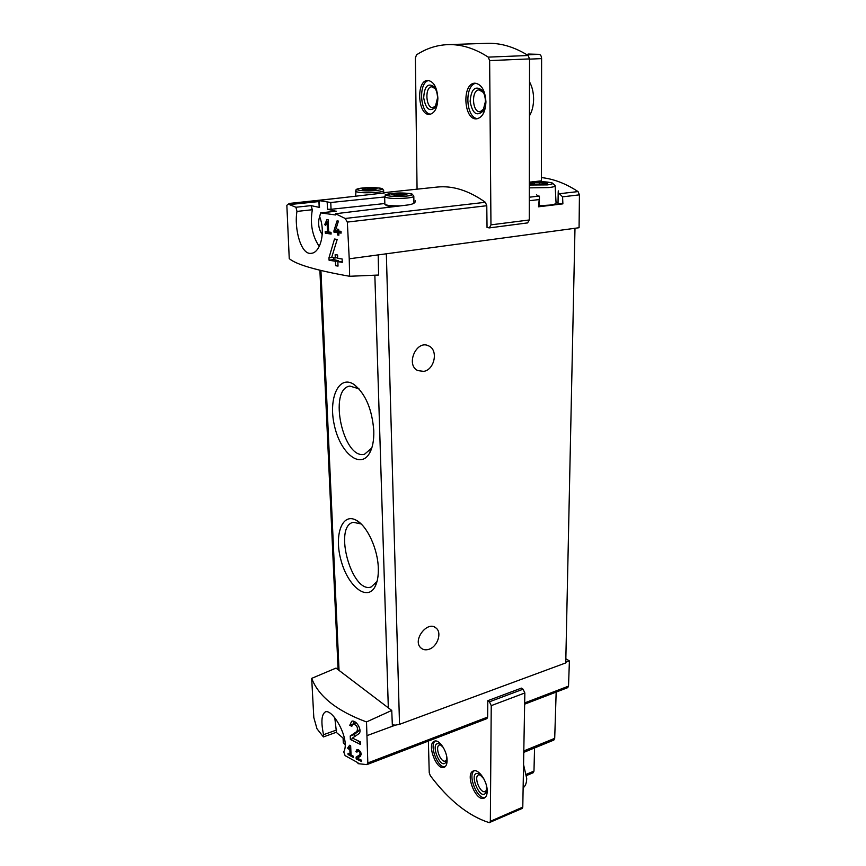 <?xml version="1.0" encoding="UTF-8"?>
<svg xmlns="http://www.w3.org/2000/svg" width="866" height="866" viewBox="0 0 866 866"><rect width="100%" height="100%" fill="white"/><g stroke="black" fill="none" stroke-linecap="round" stroke-linejoin="round"><path stroke-width="1.3" d="M349.723 747.109L350.037 754.383L348.035 753.236L348.089 754.535L353.198 757.382L353.144 756.083L351.055 754.946L350.665 745.81L349.637 745.247L347.656 748.04L348.349 749.036L350.708 746.752M366.502 721.941L391.746 710.445L336.008 668.097L311.684 678.37C318.591 696.426 336.863 710.954 366.502 721.941L367.823 762.946L366.87 764.624L357.994 763.65L357.961 762.751L345.123 755.639L343.737 751.883C350.665 739.477 332.338 708.128 325.28 711.949L325.345 711.928M311.684 678.37L313.817 717.557L316.988 728.771L323.408 736.934L336.463 732.214L334.785 717.827M325.28 711.949C321.481 714.493 320.907 722.082 323.548 734.704L323.408 736.934M352.927 723.998C356.922 725.069 358.253 727.548 356.922 731.445L350.221 736.003L350.373 739.477L360.581 744.5L360.483 741.956L352.408 738.081L358.502 733.989C363.179 731.24 356.11 719.245 351.683 721.302L349.767 725.297L351.791 726.347L352.927 723.998L356.251 722.807M357.582 750.974C359.715 751.504 360.429 752.781 359.736 754.806L356.11 757.133L356.186 758.919L361.642 761.539L361.587 760.229L357.301 758.205L360.559 756.126C361.761 752.673 360.537 750.497 356.889 749.588L355.883 751.623L356.987 752.164L357.582 750.974L359.325 750.324M333.919 230.908L333.973 232.175L337.48 232.651L337.578 234.989L338.877 235.162L338.779 232.824L341.117 233.116L341.052 231.363L338.703 231.07L338.638 229.306L337.339 229.144L337.404 230.897L335.445 230.637L338.444 221.09L337.004 220.917L333.919 230.908L335.802 230.681M349.647 276.276L349.236 258.804L378.193 254.896L378.604 275.042L349.647 276.276C316.339 270.409 296.204 264.531 289.244 258.631L286.852 205.296L289.32 203.434L289.374 204.593L295.923 207.255L296.962 211.412C294.007 228.213 300.881 255.448 311.381 253.294C320.084 252.785 325.973 232.748 319.651 216.652L320.637 212.884L335.586 214.963L335.532 213.74L345.198 218.47L347.331 222.086L486.779 205.718L485.371 202.287C468.733 190.488 452.615 185.411 437.016 187.078L383.703 192.674M349.236 258.804L347.331 222.086M327.077 222.053L327.489 231.785L325.215 231.417L325.291 233.16L331.104 234.08L331.029 232.337L328.658 231.969L328.127 219.715L326.969 219.542L324.739 224.554L325.54 225.496L327.077 222.053L328.225 221.912M328.972 257.819L329.069 260.211L335.423 261.283L335.607 265.71L338.021 266.089L337.837 261.662L342.265 262.322L342.124 258.977L337.708 258.339L337.567 255.005L335.153 254.636L335.294 257.96L331.7 257.375L337.199 239.406L334.514 239.027L328.972 257.819L331.949 257.418M343.077 738.059L343.293 742.909L345.144 744.771M336.192 732.311L343.369 738.308L343.596 743.385M289.32 203.434L347.656 197.177M385.013 192.837L320.139 200.263L318.894 200.555L319.186 207.277M384.645 196.972L330.769 202.503L318.894 200.555M415.236 200.75C415.702 202.763 413.32 204.16 408.081 204.939L335.532 213.74M536.444 194.785L539.453 196.766L538.522 206.801L562.889 203.856L562.575 196.831L558.202 192.523L558.299 190.877L558.267 192.1M378.193 254.896L579.073 227.726L579.43 194.85L578.044 191.581C565.801 183.549 553.601 178.883 541.423 177.584M531.778 181.892L541.423 180.853L541.607 58.617C541.456 56.063 540.611 54.634 539.074 54.342L528.076 54.049M527.167 222.952L489.322 227.899L487.038 227.498L486.779 205.718M428.378 741.058L429.233 772.699L430.283 775.644C448.848 800.303 468.484 815.978 489.203 822.657L522.176 808.443L522.783 807.123L524.85 692.962L523.064 689.195L521.386 688.124L487.807 700.681L487.634 717.091L486.93 718.618L366.87 764.635M527.567 222.963L529.267 219.975L529.548 58.91L528.152 55.511C514.361 46.926 500.667 42.856 487.071 43.332L447.83 44.631C436.659 45.086 426.224 48.496 416.524 54.839L415.377 57.979L417.066 189.167M524.644 704.166L567.739 687.647L568.518 686.143L569.406 660.91L565.844 658.81M565.769 662.252L569.406 660.91M367.227 735.537L395.47 725.123L392.33 724.907M378.312 568.302C378.518 576.15 377.381 582.353 374.913 586.921C366.892 601.718 347.829 586.033 341.074 560.518C333.821 535.156 342.124 511.968 356.521 520.412C367.271 526.073 377.933 549.271 378.312 568.302M373.798 430.835C374.036 440.588 372.499 448.231 369.197 453.752C359.726 469.415 339.948 452.269 334.319 425.087C328.117 398.014 339.028 374.112 354.205 384.591C365.593 393.922 372.12 409.337 373.798 430.835M574.201 228.386L381.722 254.42M392.395 726.249L391.746 710.445M574.981 228.537L565.758 662.923L399.518 724.344L395.47 725.123M423.68 371.373L417.813 370.594C405.31 364.954 416.514 339.385 428.659 345.88C438.586 349.875 434.645 369.836 423.68 371.373M428.908 649.294C425.769 650.279 423.128 649.846 420.973 647.985C411.88 640.472 427.707 619.883 436.172 628.131C442.223 632.819 437.406 646.826 428.908 649.294M371.785 447.971L364.629 454.174C343.391 460.474 327.846 389.148 349.864 386.074L358.968 388.823M377.035 581.465L371.157 586.986C351.78 594.011 333.129 526.257 353.285 522.295L361.133 523.962M322.239 234.578C318.58 229.1 317.703 223.092 319.619 216.565M296.962 211.412L312.345 209.734L311.046 205.621L319.186 207.353M312.345 209.734C309.931 223.742 312.236 235.974 319.24 246.431M330.769 202.503L331.05 209.28L327.489 209.236L335.878 211.217M289.374 204.593L318.926 201.561M331.05 209.28L384.84 203.532M437.871 98.183C437.525 107.828 434.775 113.219 429.623 114.377C417.845 115.979 415.723 80.354 427.707 80.419C433.65 81.317 437.038 87.239 437.871 98.183M485.934 101.874C485.436 111.941 482.351 117.592 476.679 118.826C463.656 120.601 461.665 83.201 474.893 83.19C481.474 84.11 485.155 90.345 485.934 101.874M489.322 227.899L490.957 224.857L489.647 60.598L488.251 57.124C474.633 48.334 461.167 44.166 447.83 44.631M489.755 822.646L490.34 821.314L491.239 705.638L489.452 701.806L487.807 700.681M447.094 760.294C447.083 764.083 446.109 766.41 444.182 767.298C436.518 770.989 426.332 743.623 434.418 741.209C439.062 738.871 447.224 751.071 447.094 760.294M487.201 791.102C487.157 794.836 486.14 797.175 484.17 798.116C475.975 802.241 464.685 773.771 473.345 770.978C478.389 768.315 487.482 781.392 487.201 791.102M526.571 775.525L533.196 772.732L533.976 771.097L534.56 747.953M523.778 752.359L553.829 740.084L554.705 738.341L556.167 692.086M556.004 201.821L558.029 202.774M539.431 197.318L539.323 206.454L538.522 206.801M562.889 203.856L558.018 203.51L558.213 192.555M555.16 186.006L556.059 202.861C556.47 203.737 554.294 204.495 549.52 205.101L539.334 205.729M529.332 182.098C539.929 181.34 547.593 181.644 552.335 183.018C553.417 183.744 551.772 184.361 547.399 184.891L529.332 185.021M534.484 184.653L534.506 182.564L547.68 183.267L541.867 184.426L529.332 183.884M529.84 183.462L534.506 182.564M552.692 183.354L555.149 185.627C555.528 186.385 553.482 187.034 549.001 187.565L529.321 187.857M403.567 195.023C395.08 195.943 386.301 194.287 394.831 193.399C403.166 192.501 412.054 194.125 403.567 195.023M396.92 195.186L396.877 193.421L403.437 193.378L406.814 194.006L404.076 194.785L394.874 195.045M394.907 194.98L391.529 194.417L396.877 193.421M373.571 189.459C365.246 190.314 357.03 188.766 365.398 187.933C373.592 187.088 381.906 188.604 373.571 189.459M367.379 187.954L376.872 188.485L365.192 189.481L362.064 188.896L364.867 188.16L367.379 187.954L367.433 189.578M529.483 95.985L529.472 102.751M529.505 81.815C532.244 86.849 533.608 92.727 533.608 99.428C533.478 105.879 532.092 111.357 529.451 115.871M477.707 118.664C465.832 118.317 464.079 85.204 475.943 83.233M485.415 101.549L482.947 111.184C476.657 116.704 472.381 113.457 470.13 101.43C471.158 89.144 475.088 85.355 481.918 90.086C484.159 92.987 485.317 96.797 485.415 101.549M484.256 108.553L480.154 111.736C472.132 112.807 470.963 89.88 479.082 89.88L483.477 92.554M430.619 114.204C419.945 113.663 418.094 82.411 428.724 80.462M437.546 97.88L435.111 107.546C429.504 112.169 425.693 108.91 423.69 97.75C424.416 86.383 427.836 82.671 433.953 86.622C436.183 89.35 437.384 93.106 437.546 97.88M436.312 105.273L432.989 107.633C425.736 108.596 424.481 86.741 431.831 86.795L435.403 88.754M523.313 777.733L523.237 782.344M523.551 764.591L526.712 778.512C526.615 783.037 525.424 786.122 523.14 787.757M484.971 797.629C477.058 799.361 467.413 775.059 474.243 770.751M486.324 785.029L486.313 791.816C480.695 804.124 466.742 769.095 479.158 773.923L483.802 778.74M486.724 789.868L485.274 791.513C480.24 794.057 473.291 776.596 478.617 774.864L480.782 775.016M444.972 766.843C437.611 768.164 428.973 744.977 435.306 741.004M446.672 756.419L446.271 761.495C440.837 772.526 428.518 739.553 439.733 744.067L443.349 747.553M446.715 759.688L445.438 761.008C440.729 763.282 434.451 746.492 439.43 744.998L441.238 745.106M324.739 224.554L326.017 224.413M327.489 231.785L328.636 231.655M325.291 233.16L331.039 232.564M333.973 232.175L337.231 231.785L339.721 232.705M337.199 230.865L337.231 231.785M337.48 232.651L339.699 232.38M337.578 234.989L338.855 234.838M338.779 232.824L341.107 232.727M337.404 230.897L338.693 230.746M329.069 260.211L333.908 259.562L338.595 260.861L338.617 261.554M333.832 257.732L333.908 259.562M335.423 261.283L338.595 260.861M335.607 265.71L337.989 265.375M337.837 261.662L342.243 261.868M335.294 257.96L337.675 257.646M354.064 721.454L353.804 723.684M349.767 725.297L352.397 724.355M356.922 731.445L359.076 730.655L359.617 728.025M350.221 736.003L354.259 734.53L354.346 736.76M359.076 730.655L354.259 734.53M350.373 739.477L353.144 738.449M357.604 740.636L360.527 743.05M347.656 748.04L349.572 747.326M350.037 754.383L351.011 754.015M348.089 754.535L349.42 754.037M358.6 749.826L358.567 750.606M355.883 751.623L357.485 751.017M359.736 754.806L361.349 754.167M356.11 757.133L358.784 756.115L358.838 757.22M361.306 754.21L358.784 756.115M356.186 758.919L357.647 758.367M345.198 218.47L485.371 202.287M559.566 193.713L578.044 191.581M529.31 197.21L539.172 196.073M529.299 200.728L538.912 199.602M562.575 196.831L579.43 194.85M524.666 702.921L568.518 686.143M367.823 762.946L487.634 717.091M339.039 670.403L320.929 270.495M388.325 707.847L374.848 275.204M399.518 724.344L386.355 254.074M323.548 734.704L336.69 729.962M327.196 202.33L327.489 209.236M319.208 200.641L319.522 207.483M295.923 207.255L311.046 205.621M320.896 212.895L336.311 211.174M529.548 58.91L489.647 60.598M528.152 55.511L488.251 57.124M529.267 219.975L490.957 224.857M523.064 689.195L489.452 701.806M524.85 692.962L491.239 705.638M522.783 807.123L490.34 821.314M527.048 54.829L539.074 54.342M529.548 59.126L541.607 58.617M526.409 774.28L533.976 771.097M523.8 750.941L554.705 738.341M539.291 184.361L539.312 182.445M406.435 196.106C392.395 197.632 378.031 194.872 392.06 193.432C405.699 191.949 420.367 194.601 406.435 196.106M400.514 205.848C391.768 205.989 386.55 205.469 384.861 204.3L384.656 196.993C387.405 194.006 379.871 195.824 394.127 193.237C405.721 193.053 411.707 193.345 412.097 194.103L413.796 196.041C414.165 196.809 412.01 197.47 407.334 198.022C395.784 198.888 388.228 198.541 384.656 196.993L384.645 196.604M394.344 206.606C386.041 206.108 387.405 205.718 386.214 205.556L384.85 203.9M376.255 190.488C362.486 191.916 349.041 189.34 362.811 187.976C376.212 186.58 389.938 189.069 376.255 190.488M355.601 196.452L356.088 189.643C356.067 189.719 355.861 188.312 369.122 187.597C382.934 187.77 382.101 188.777 382.555 188.842L383.638 190.433C383.974 191.169 381.809 191.797 377.111 192.328C366.004 193.14 358.773 192.837 355.428 191.408L355.417 191.061M371.178 189.405L371.135 187.857M400.796 194.958L400.752 193.324M338.097 669.678L319.89 270.246M434.472 627.049L436.172 628.131M426.851 345.263L428.659 345.88M358.113 388.206L354.205 384.591M371.254 448.891L369.197 453.752M360.602 523.638L356.521 520.412M376.742 582.006L374.913 586.921M320.637 212.884L336.084 211.163M558.202 192.523L558.018 203.51M542.755 184.469L542.787 182.683M531.908 183.993L531.919 183.094M415.258 200.782L415.269 201.713M413.807 196.43L413.948 203.229M383.649 190.791L383.714 193.205M373.647 189.394L373.603 188.095M365.084 189.189L365.051 188.333M403.383 194.991L403.35 193.562M394.56 194.709L394.539 193.832M483.022 91.948L481.918 90.086M483.856 109.203L482.947 111.184M435.154 88.462L433.953 86.622M436.096 105.587L435.111 107.546M480.63 774.886L479.158 773.923M486.703 790.063L486.313 791.816M441.021 744.912L439.733 744.067M446.672 759.991L446.271 761.495"/></g></svg>
